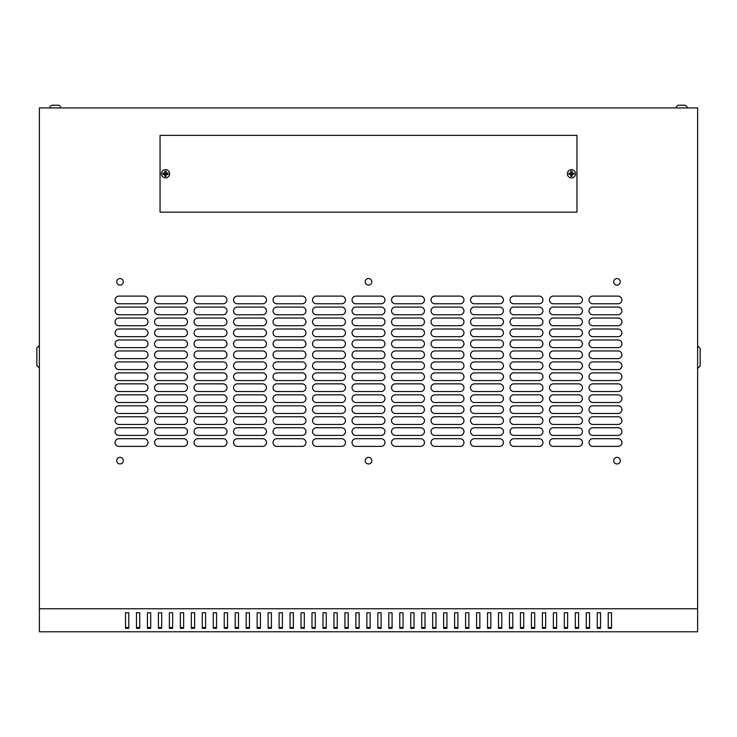 <?xml version="1.0" encoding="UTF-8"?>
<svg xmlns="http://www.w3.org/2000/svg" width="737" height="737" viewBox="0 0 737 737"><rect width="100%" height="100%" fill="white"/><g stroke="black" fill="none" stroke-linecap="round" stroke-linejoin="round"><path stroke-width="1.11" d="M676.234 107.943A2.745 2.745 0 0 1 678.98 105.198L678.98 105.198A2.745 2.745 0 0 0 676.234 107.943A2.745 2.745 0 0 1 678.98 105.198L684.461 105.198A2.745 2.745 0 0 1 687.206 107.943A2.745 2.745 0 0 0 684.461 105.198L684.406 105.198M678.98 105.198L682.269 105.198M55.828 105.198L52.539 105.198A2.745 2.745 0 0 0 49.794 107.943A2.745 2.745 0 0 1 52.539 105.198L58.02 105.198A2.745 2.745 0 0 1 60.766 107.943M616.989 278.54A3.289 3.289 0 0 0 613.7 281.829A3.289 3.289 0 0 0 616.989 285.118A3.289 3.289 0 0 0 620.278 281.829A3.289 3.289 0 0 0 616.989 278.54M368.5 278.54A3.289 3.289 0 0 0 365.211 281.829A3.289 3.289 0 0 0 368.5 285.118A3.289 3.289 0 0 0 371.789 281.829A3.289 3.289 0 0 0 368.5 278.54M120.011 278.54A3.289 3.289 0 0 0 116.722 281.829A3.289 3.289 0 0 0 120.011 285.118A3.289 3.289 0 0 0 123.3 281.829A3.289 3.289 0 0 0 120.011 278.54M616.989 457.364A3.289 3.289 0 0 0 613.7 460.653A3.289 3.289 0 0 0 616.989 463.951A3.289 3.289 0 0 0 620.278 460.653A3.289 3.289 0 0 0 616.989 457.364M368.5 457.364A3.289 3.289 0 0 0 365.211 460.653A3.289 3.289 0 0 0 368.5 463.951A3.289 3.289 0 0 0 371.789 460.653A3.289 3.289 0 0 0 368.5 457.364M120.011 457.364A3.289 3.289 0 0 0 116.722 460.653A3.289 3.289 0 0 0 120.011 463.951A3.289 3.289 0 0 0 123.3 460.653A3.289 3.289 0 0 0 120.011 457.364M161.421 173.766A4.118 4.118 0 0 1 165.539 169.648A4.118 4.118 0 0 1 169.648 173.766A4.118 4.118 0 0 1 165.539 177.884A4.118 4.118 0 0 1 161.421 173.766M571.461 169.648A4.118 4.118 0 0 0 567.352 173.766A4.118 4.118 0 0 0 571.461 177.884A4.118 4.118 0 0 0 575.579 173.766A4.118 4.118 0 0 0 571.461 169.648M568.909 173.766L568.918 174.393L570.779 174.448L570.834 176.309L572.087 176.309L572.142 174.448L574.012 174.393L574.012 173.14L572.142 173.084L572.087 171.224L570.834 171.224L570.779 173.084L568.918 173.14L568.909 173.766M168.082 173.14L168.082 174.393L166.221 174.448L166.166 176.309L164.913 176.309L164.858 174.448L162.988 174.393L162.988 173.14L164.858 173.084L164.913 171.224L166.166 171.224L166.221 173.084L168.082 173.14L166.083 173.223L166.083 171.297L164.987 171.297L164.987 173.223L163.07 173.223L163.07 174.319L164.987 174.319L164.987 176.235L166.083 176.235L166.083 174.319L168.008 174.319L168.008 173.223M54.731 105.198L52.594 105.198L54.731 105.198M697.626 608.762L697.626 107.943L39.374 107.943L39.374 631.802L697.626 631.802L697.626 608.762L39.374 608.762M611.507 627.537L608.218 627.537M600.535 627.537L597.246 627.537M589.563 627.537L586.274 627.537M578.591 627.537L575.302 627.537M567.619 627.537L564.33 627.537M556.647 627.537L553.358 627.537M545.684 627.537L542.386 627.537M534.712 627.537L531.414 627.537M523.74 627.537L520.451 627.537M512.768 627.537L509.479 627.537M501.796 627.537L498.507 627.537M490.824 627.537L487.535 627.537M479.851 627.537L476.563 627.537M468.879 627.537L465.591 627.537M457.917 627.537L454.618 627.537M446.944 627.537L443.646 627.537M435.972 627.537L432.683 627.537M425 627.537L421.711 627.537M414.028 627.537L410.739 627.537M403.056 627.537L399.767 627.537M392.084 627.537L388.795 627.537M381.121 627.537L377.823 627.537M370.149 627.537L366.851 627.537M359.177 627.537L355.879 627.537M348.205 627.537L344.916 627.537M337.233 627.537L333.944 627.537M326.261 627.537L322.972 627.537M315.289 627.537L312 627.537M304.317 627.537L301.028 627.537M293.354 627.537L290.056 627.537M282.382 627.537L279.083 627.537M271.409 627.537L268.121 627.537M260.437 627.537L257.149 627.537M249.465 627.537L246.176 627.537M238.493 627.537L235.204 627.537M227.521 627.537L224.232 627.537M216.549 627.537L213.26 627.537M205.586 627.537L202.288 627.537M194.614 627.537L191.316 627.537M183.642 627.537L180.353 627.537M172.67 627.537L169.381 627.537M161.698 627.537L158.409 627.537M150.726 627.537L147.437 627.537M139.754 627.537L136.465 627.537M128.782 627.537L125.493 627.537M611.507 628.311L611.507 612.797L608.218 612.797L608.218 628.311L611.507 628.311M600.535 628.311L600.535 612.797L597.246 612.797L597.246 628.311L600.535 628.311M589.563 628.311L589.563 612.797L586.274 612.797L586.274 628.311L589.563 628.311M578.591 628.311L578.591 612.797L575.302 612.797L575.302 628.311L578.591 628.311M567.619 628.311L567.619 612.797L564.33 612.797L564.33 628.311L567.619 628.311M556.647 628.311L556.647 612.797L553.358 612.797L553.358 628.311L556.647 628.311M545.684 628.311L545.684 612.797L542.386 612.797L542.386 628.311L545.684 628.311M534.712 628.311L534.712 612.797L531.414 612.797L531.414 628.311L534.712 628.311M523.74 628.311L523.74 612.797L520.451 612.797L520.451 628.311L523.74 628.311M512.768 628.311L512.768 612.797L509.479 612.797L509.479 628.311L512.768 628.311M501.796 628.311L501.796 612.797L498.507 612.797L498.507 628.311L501.796 628.311M490.824 628.311L490.824 612.797L487.535 612.797L487.535 628.311L490.824 628.311M479.851 628.311L479.851 612.797L476.563 612.797L476.563 628.311L479.851 628.311M468.879 628.311L468.879 612.797L465.591 612.797L465.591 628.311L468.879 628.311M457.917 628.311L457.917 612.797L454.618 612.797L454.618 628.311L457.917 628.311M446.944 628.311L446.944 612.797L443.646 612.797L443.646 628.311L446.944 628.311M435.972 628.311L435.972 612.797L432.683 612.797L432.683 628.311L435.972 628.311M425 628.311L425 612.797L421.711 612.797L421.711 628.311L425 628.311M414.028 628.311L414.028 612.797L410.739 612.797L410.739 628.311L414.028 628.311M403.056 628.311L403.056 612.797L399.767 612.797L399.767 628.311L403.056 628.311M392.084 628.311L392.084 612.797L388.795 612.797L388.795 628.311L392.084 628.311M381.121 628.311L381.121 612.797L377.823 612.797L377.823 628.311L381.121 628.311M370.149 628.311L370.149 612.797L366.851 612.797L366.851 628.311L370.149 628.311M359.177 628.311L359.177 612.797L355.879 612.797L355.879 628.311L359.177 628.311M348.205 628.311L348.205 612.797L344.916 612.797L344.916 628.311L348.205 628.311M337.233 628.311L337.233 612.797L333.944 612.797L333.944 628.311L337.233 628.311M326.261 628.311L326.261 612.797L322.972 612.797L322.972 628.311L326.261 628.311M315.289 628.311L315.289 612.797L312 612.797L312 628.311L315.289 628.311M304.317 628.311L304.317 612.797L301.028 612.797L301.028 628.311L304.317 628.311M293.354 628.311L293.354 612.797L290.056 612.797L290.056 628.311L293.354 628.311M282.382 628.311L282.382 612.797L279.083 612.797L279.083 628.311L282.382 628.311M271.409 628.311L271.409 612.797L268.121 612.797L268.121 628.311L271.409 628.311M260.437 628.311L260.437 612.797L257.149 612.797L257.149 628.311L260.437 628.311M249.465 628.311L249.465 612.797L246.176 612.797L246.176 628.311L249.465 628.311M238.493 628.311L238.493 612.797L235.204 612.797L235.204 628.311L238.493 628.311M227.521 628.311L227.521 612.797L224.232 612.797L224.232 628.311L227.521 628.311M216.549 628.311L216.549 612.797L213.26 612.797L213.26 628.311L216.549 628.311M205.586 628.311L205.586 612.797L202.288 612.797L202.288 628.311L205.586 628.311M194.614 628.311L194.614 612.797L191.316 612.797L191.316 628.311L194.614 628.311M183.642 628.311L183.642 612.797L180.353 612.797L180.353 628.311L183.642 628.311M172.67 628.311L172.67 612.797L169.381 612.797L169.381 628.311L172.67 628.311M161.698 628.311L161.698 612.797L158.409 612.797L158.409 628.311L161.698 628.311M150.726 628.311L150.726 612.797L147.437 612.797L147.437 628.311L150.726 628.311M139.754 628.311L139.754 612.797L136.465 612.797L136.465 628.311L139.754 628.311M128.782 628.311L128.782 612.797L125.493 612.797L125.493 628.311L128.782 628.311M160.049 212.164L160.049 135.368L576.951 135.368L576.951 212.164L160.049 212.164M618.085 303.773A3.842 3.842 0 0 0 621.927 299.931A3.842 3.842 0 0 0 618.085 296.09L592.852 296.09A3.842 3.842 0 0 0 589.01 299.931A3.842 3.842 0 0 0 592.852 303.773L618.085 303.773M618.085 314.745A3.842 3.842 0 0 0 621.927 310.903A3.842 3.842 0 0 0 618.085 307.062L592.852 307.062A3.842 3.842 0 0 0 589.01 310.903A3.842 3.842 0 0 0 592.852 314.745L618.085 314.745M618.085 325.717A3.842 3.842 0 0 0 621.927 321.876A3.842 3.842 0 0 0 618.085 318.034L592.852 318.034A3.842 3.842 0 0 0 589.01 321.876A3.842 3.842 0 0 0 592.852 325.717L618.085 325.717M618.085 336.68A3.842 3.842 0 0 0 621.927 332.848A3.842 3.842 0 0 0 618.085 329.006L592.852 329.006A3.842 3.842 0 0 0 589.01 332.848A3.842 3.842 0 0 0 592.852 336.68L618.085 336.68M618.085 347.652A3.842 3.842 0 0 0 621.927 343.82A3.842 3.842 0 0 0 618.085 339.978L592.852 339.978A3.842 3.842 0 0 0 589.01 343.82A3.842 3.842 0 0 0 592.852 347.652L618.085 347.652M618.085 358.624A3.842 3.842 0 0 0 621.927 354.783A3.842 3.842 0 0 0 618.085 350.95L592.852 350.95A3.842 3.842 0 0 0 589.01 354.783A3.842 3.842 0 0 0 592.852 358.624L618.085 358.624M618.085 369.596A3.842 3.842 0 0 0 621.927 365.755A3.842 3.842 0 0 0 618.085 361.913L592.852 361.913A3.842 3.842 0 0 0 589.01 365.755A3.842 3.842 0 0 0 592.852 369.596L618.085 369.596M618.085 380.568A3.842 3.842 0 0 0 621.927 376.727A3.842 3.842 0 0 0 618.085 372.885L592.852 372.885A3.842 3.842 0 0 0 589.01 376.727A3.842 3.842 0 0 0 592.852 380.568L618.085 380.568M618.085 391.54A3.842 3.842 0 0 0 621.927 387.699A3.842 3.842 0 0 0 618.085 383.857L592.852 383.857A3.842 3.842 0 0 0 589.01 387.699A3.842 3.842 0 0 0 592.852 391.54L618.085 391.54M618.085 402.513A3.842 3.842 0 0 0 621.927 398.671A3.842 3.842 0 0 0 618.085 394.829L592.852 394.829A3.842 3.842 0 0 0 589.01 398.671A3.842 3.842 0 0 0 592.852 402.513L618.085 402.513M618.085 413.485A3.842 3.842 0 0 0 621.927 409.643A3.842 3.842 0 0 0 618.085 405.801L592.852 405.801A3.842 3.842 0 0 0 589.01 409.643A3.842 3.842 0 0 0 592.852 413.485L618.085 413.485M618.085 424.448A3.842 3.842 0 0 0 621.927 420.615A3.842 3.842 0 0 0 618.085 416.774L592.852 416.774A3.842 3.842 0 0 0 589.01 420.615A3.842 3.842 0 0 0 592.852 424.448L618.085 424.448M618.085 435.42A3.842 3.842 0 0 0 621.927 431.587A3.842 3.842 0 0 0 618.085 427.746L592.852 427.746A3.842 3.842 0 0 0 589.01 431.587A3.842 3.842 0 0 0 592.852 435.42L618.085 435.42M144.148 303.773A3.842 3.842 0 0 0 147.99 299.931A3.842 3.842 0 0 0 144.148 296.09L118.915 296.09A3.842 3.842 0 0 0 115.073 299.931A3.842 3.842 0 0 0 118.915 303.773L144.148 303.773M183.642 303.773A3.842 3.842 0 0 0 187.484 299.931A3.842 3.842 0 0 0 183.642 296.09L158.409 296.09A3.842 3.842 0 0 0 154.567 299.931A3.842 3.842 0 0 0 158.409 303.773L183.642 303.773M223.136 303.773A3.842 3.842 0 0 0 226.978 299.931A3.842 3.842 0 0 0 223.136 296.09L197.903 296.09A3.842 3.842 0 0 0 194.061 299.931A3.842 3.842 0 0 0 197.903 303.773L223.136 303.773M262.63 303.773A3.842 3.842 0 0 0 266.472 299.931A3.842 3.842 0 0 0 262.63 296.09L237.397 296.09A3.842 3.842 0 0 0 233.555 299.931A3.842 3.842 0 0 0 237.397 303.773L262.63 303.773M302.124 303.773A3.842 3.842 0 0 0 305.966 299.931A3.842 3.842 0 0 0 302.124 296.09L276.891 296.09A3.842 3.842 0 0 0 273.049 299.931A3.842 3.842 0 0 0 276.891 303.773L302.124 303.773M341.618 303.773A3.842 3.842 0 0 0 345.46 299.931A3.842 3.842 0 0 0 341.618 296.09L316.385 296.09A3.842 3.842 0 0 0 312.552 299.931A3.842 3.842 0 0 0 316.385 303.773L341.618 303.773M381.121 303.773A3.842 3.842 0 0 0 384.954 299.931A3.842 3.842 0 0 0 381.121 296.09L355.879 296.09A3.842 3.842 0 0 0 352.046 299.931A3.842 3.842 0 0 0 355.879 303.773L381.121 303.773M420.615 303.773A3.842 3.842 0 0 0 424.448 299.931A3.842 3.842 0 0 0 420.615 296.09L395.382 296.09A3.842 3.842 0 0 0 391.54 299.931A3.842 3.842 0 0 0 395.382 303.773L420.615 303.773M460.109 303.773A3.842 3.842 0 0 0 463.951 299.931A3.842 3.842 0 0 0 460.109 296.09L434.876 296.09A3.842 3.842 0 0 0 431.034 299.931A3.842 3.842 0 0 0 434.876 303.773L460.109 303.773M499.603 303.773A3.842 3.842 0 0 0 503.445 299.931A3.842 3.842 0 0 0 499.603 296.09L474.37 296.09A3.842 3.842 0 0 0 470.528 299.931A3.842 3.842 0 0 0 474.37 303.773L499.603 303.773M539.097 303.773A3.842 3.842 0 0 0 542.939 299.931A3.842 3.842 0 0 0 539.097 296.09L513.864 296.09A3.842 3.842 0 0 0 510.022 299.931A3.842 3.842 0 0 0 513.864 303.773L539.097 303.773M578.591 303.773A3.842 3.842 0 0 0 582.433 299.931A3.842 3.842 0 0 0 578.591 296.09L553.358 296.09A3.842 3.842 0 0 0 549.516 299.931A3.842 3.842 0 0 0 553.358 303.773L578.591 303.773M144.148 314.745A3.842 3.842 0 0 0 147.99 310.903A3.842 3.842 0 0 0 144.148 307.062L118.915 307.062A3.842 3.842 0 0 0 115.073 310.903A3.842 3.842 0 0 0 118.915 314.745L144.148 314.745M183.642 314.745A3.842 3.842 0 0 0 187.484 310.903A3.842 3.842 0 0 0 183.642 307.062L158.409 307.062A3.842 3.842 0 0 0 154.567 310.903A3.842 3.842 0 0 0 158.409 314.745L183.642 314.745M223.136 314.745A3.842 3.842 0 0 0 226.978 310.903A3.842 3.842 0 0 0 223.136 307.062L197.903 307.062A3.842 3.842 0 0 0 194.061 310.903A3.842 3.842 0 0 0 197.903 314.745L223.136 314.745M262.63 314.745A3.842 3.842 0 0 0 266.472 310.903A3.842 3.842 0 0 0 262.63 307.062L237.397 307.062A3.842 3.842 0 0 0 233.555 310.903A3.842 3.842 0 0 0 237.397 314.745L262.63 314.745M302.124 314.745A3.842 3.842 0 0 0 305.966 310.903A3.842 3.842 0 0 0 302.124 307.062L276.891 307.062A3.842 3.842 0 0 0 273.049 310.903A3.842 3.842 0 0 0 276.891 314.745L302.124 314.745M341.618 314.745A3.842 3.842 0 0 0 345.46 310.903A3.842 3.842 0 0 0 341.618 307.062L316.385 307.062A3.842 3.842 0 0 0 312.552 310.903A3.842 3.842 0 0 0 316.385 314.745L341.618 314.745M381.121 314.745A3.842 3.842 0 0 0 384.954 310.903A3.842 3.842 0 0 0 381.121 307.062L355.879 307.062A3.842 3.842 0 0 0 352.046 310.903A3.842 3.842 0 0 0 355.879 314.745L381.121 314.745M420.615 314.745A3.842 3.842 0 0 0 424.448 310.903A3.842 3.842 0 0 0 420.615 307.062L395.382 307.062A3.842 3.842 0 0 0 391.54 310.903A3.842 3.842 0 0 0 395.382 314.745L420.615 314.745M460.109 314.745A3.842 3.842 0 0 0 463.951 310.903A3.842 3.842 0 0 0 460.109 307.062L434.876 307.062A3.842 3.842 0 0 0 431.034 310.903A3.842 3.842 0 0 0 434.876 314.745L460.109 314.745M499.603 314.745A3.842 3.842 0 0 0 503.445 310.903A3.842 3.842 0 0 0 499.603 307.062L474.37 307.062A3.842 3.842 0 0 0 470.528 310.903A3.842 3.842 0 0 0 474.37 314.745L499.603 314.745M539.097 314.745A3.842 3.842 0 0 0 542.939 310.903A3.842 3.842 0 0 0 539.097 307.062L513.864 307.062A3.842 3.842 0 0 0 510.022 310.903A3.842 3.842 0 0 0 513.864 314.745L539.097 314.745M578.591 314.745A3.842 3.842 0 0 0 582.433 310.903A3.842 3.842 0 0 0 578.591 307.062L553.358 307.062A3.842 3.842 0 0 0 549.516 310.903A3.842 3.842 0 0 0 553.358 314.745L578.591 314.745M144.148 325.717A3.842 3.842 0 0 0 147.99 321.876A3.842 3.842 0 0 0 144.148 318.034L118.915 318.034A3.842 3.842 0 0 0 115.073 321.876A3.842 3.842 0 0 0 118.915 325.717L144.148 325.717M183.642 325.717A3.842 3.842 0 0 0 187.484 321.876A3.842 3.842 0 0 0 183.642 318.034L158.409 318.034A3.842 3.842 0 0 0 154.567 321.876A3.842 3.842 0 0 0 158.409 325.717L183.642 325.717M223.136 325.717A3.842 3.842 0 0 0 226.978 321.876A3.842 3.842 0 0 0 223.136 318.034L197.903 318.034A3.842 3.842 0 0 0 194.061 321.876A3.842 3.842 0 0 0 197.903 325.717L223.136 325.717M262.63 325.717A3.842 3.842 0 0 0 266.472 321.876A3.842 3.842 0 0 0 262.63 318.034L237.397 318.034A3.842 3.842 0 0 0 233.555 321.876A3.842 3.842 0 0 0 237.397 325.717L262.63 325.717M302.124 325.717A3.842 3.842 0 0 0 305.966 321.876A3.842 3.842 0 0 0 302.124 318.034L276.891 318.034A3.842 3.842 0 0 0 273.049 321.876A3.842 3.842 0 0 0 276.891 325.717L302.124 325.717M341.618 325.717A3.842 3.842 0 0 0 345.46 321.876A3.842 3.842 0 0 0 341.618 318.034L316.385 318.034A3.842 3.842 0 0 0 312.552 321.876A3.842 3.842 0 0 0 316.385 325.717L341.618 325.717M381.121 325.717A3.842 3.842 0 0 0 384.954 321.876A3.842 3.842 0 0 0 381.121 318.034L355.879 318.034A3.842 3.842 0 0 0 352.046 321.876A3.842 3.842 0 0 0 355.879 325.717L381.121 325.717M420.615 325.717A3.842 3.842 0 0 0 424.448 321.876A3.842 3.842 0 0 0 420.615 318.034L395.382 318.034A3.842 3.842 0 0 0 391.54 321.876A3.842 3.842 0 0 0 395.382 325.717L420.615 325.717M460.109 325.717A3.842 3.842 0 0 0 463.951 321.876A3.842 3.842 0 0 0 460.109 318.034L434.876 318.034A3.842 3.842 0 0 0 431.034 321.876A3.842 3.842 0 0 0 434.876 325.717L460.109 325.717M499.603 325.717A3.842 3.842 0 0 0 503.445 321.876A3.842 3.842 0 0 0 499.603 318.034L474.37 318.034A3.842 3.842 0 0 0 470.528 321.876A3.842 3.842 0 0 0 474.37 325.717L499.603 325.717M539.097 325.717A3.842 3.842 0 0 0 542.939 321.876A3.842 3.842 0 0 0 539.097 318.034L513.864 318.034A3.842 3.842 0 0 0 510.022 321.876A3.842 3.842 0 0 0 513.864 325.717L539.097 325.717M578.591 325.717A3.842 3.842 0 0 0 582.433 321.876A3.842 3.842 0 0 0 578.591 318.034L553.358 318.034A3.842 3.842 0 0 0 549.516 321.876A3.842 3.842 0 0 0 553.358 325.717L578.591 325.717M144.148 336.68A3.842 3.842 0 0 0 147.99 332.848A3.842 3.842 0 0 0 144.148 329.006L118.915 329.006A3.842 3.842 0 0 0 115.073 332.848A3.842 3.842 0 0 0 118.915 336.68L144.148 336.68M183.642 336.68A3.842 3.842 0 0 0 187.484 332.848A3.842 3.842 0 0 0 183.642 329.006L158.409 329.006A3.842 3.842 0 0 0 154.567 332.848A3.842 3.842 0 0 0 158.409 336.68L183.642 336.68M223.136 336.68A3.842 3.842 0 0 0 226.978 332.848A3.842 3.842 0 0 0 223.136 329.006L197.903 329.006A3.842 3.842 0 0 0 194.061 332.848A3.842 3.842 0 0 0 197.903 336.68L223.136 336.68M262.63 336.68A3.842 3.842 0 0 0 266.472 332.848A3.842 3.842 0 0 0 262.63 329.006L237.397 329.006A3.842 3.842 0 0 0 233.555 332.848A3.842 3.842 0 0 0 237.397 336.68L262.63 336.68M302.124 336.68A3.842 3.842 0 0 0 305.966 332.848A3.842 3.842 0 0 0 302.124 329.006L276.891 329.006A3.842 3.842 0 0 0 273.049 332.848A3.842 3.842 0 0 0 276.891 336.68L302.124 336.68M341.618 336.68A3.842 3.842 0 0 0 345.46 332.848A3.842 3.842 0 0 0 341.618 329.006L316.385 329.006A3.842 3.842 0 0 0 312.552 332.848A3.842 3.842 0 0 0 316.385 336.68L341.618 336.68M381.121 336.68A3.842 3.842 0 0 0 384.954 332.848A3.842 3.842 0 0 0 381.121 329.006L355.879 329.006A3.842 3.842 0 0 0 352.046 332.848A3.842 3.842 0 0 0 355.879 336.68L381.121 336.68M420.615 336.68A3.842 3.842 0 0 0 424.448 332.848A3.842 3.842 0 0 0 420.615 329.006L395.382 329.006A3.842 3.842 0 0 0 391.54 332.848A3.842 3.842 0 0 0 395.382 336.68L420.615 336.68M460.109 336.68A3.842 3.842 0 0 0 463.951 332.848A3.842 3.842 0 0 0 460.109 329.006L434.876 329.006A3.842 3.842 0 0 0 431.034 332.848A3.842 3.842 0 0 0 434.876 336.68L460.109 336.68M499.603 336.68A3.842 3.842 0 0 0 503.445 332.848A3.842 3.842 0 0 0 499.603 329.006L474.37 329.006A3.842 3.842 0 0 0 470.528 332.848A3.842 3.842 0 0 0 474.37 336.68L499.603 336.68M539.097 336.68A3.842 3.842 0 0 0 542.939 332.848A3.842 3.842 0 0 0 539.097 329.006L513.864 329.006A3.842 3.842 0 0 0 510.022 332.848A3.842 3.842 0 0 0 513.864 336.68L539.097 336.68M578.591 336.68A3.842 3.842 0 0 0 582.433 332.848A3.842 3.842 0 0 0 578.591 329.006L553.358 329.006A3.842 3.842 0 0 0 549.516 332.848A3.842 3.842 0 0 0 553.358 336.68L578.591 336.68M144.148 347.652A3.842 3.842 0 0 0 147.99 343.82A3.842 3.842 0 0 0 144.148 339.978L118.915 339.978A3.842 3.842 0 0 0 115.073 343.82A3.842 3.842 0 0 0 118.915 347.652L144.148 347.652M183.642 347.652A3.842 3.842 0 0 0 187.484 343.82A3.842 3.842 0 0 0 183.642 339.978L158.409 339.978A3.842 3.842 0 0 0 154.567 343.82A3.842 3.842 0 0 0 158.409 347.652L183.642 347.652M223.136 347.652A3.842 3.842 0 0 0 226.978 343.82A3.842 3.842 0 0 0 223.136 339.978L197.903 339.978A3.842 3.842 0 0 0 194.061 343.82A3.842 3.842 0 0 0 197.903 347.652L223.136 347.652M262.63 347.652A3.842 3.842 0 0 0 266.472 343.82A3.842 3.842 0 0 0 262.63 339.978L237.397 339.978A3.842 3.842 0 0 0 233.555 343.82A3.842 3.842 0 0 0 237.397 347.652L262.63 347.652M302.124 347.652A3.842 3.842 0 0 0 305.966 343.82A3.842 3.842 0 0 0 302.124 339.978L276.891 339.978A3.842 3.842 0 0 0 273.049 343.82A3.842 3.842 0 0 0 276.891 347.652L302.124 347.652M341.618 347.652A3.842 3.842 0 0 0 345.46 343.82A3.842 3.842 0 0 0 341.618 339.978L316.385 339.978A3.842 3.842 0 0 0 312.552 343.82A3.842 3.842 0 0 0 316.385 347.652L341.618 347.652M381.121 347.652A3.842 3.842 0 0 0 384.954 343.82A3.842 3.842 0 0 0 381.121 339.978L355.879 339.978A3.842 3.842 0 0 0 352.046 343.82A3.842 3.842 0 0 0 355.879 347.652L381.121 347.652M420.615 347.652A3.842 3.842 0 0 0 424.448 343.82A3.842 3.842 0 0 0 420.615 339.978L395.382 339.978A3.842 3.842 0 0 0 391.54 343.82A3.842 3.842 0 0 0 395.382 347.652L420.615 347.652M460.109 347.652A3.842 3.842 0 0 0 463.951 343.82A3.842 3.842 0 0 0 460.109 339.978L434.876 339.978A3.842 3.842 0 0 0 431.034 343.82A3.842 3.842 0 0 0 434.876 347.652L460.109 347.652M499.603 347.652A3.842 3.842 0 0 0 503.445 343.82A3.842 3.842 0 0 0 499.603 339.978L474.37 339.978A3.842 3.842 0 0 0 470.528 343.82A3.842 3.842 0 0 0 474.37 347.652L499.603 347.652M539.097 347.652A3.842 3.842 0 0 0 542.939 343.82A3.842 3.842 0 0 0 539.097 339.978L513.864 339.978A3.842 3.842 0 0 0 510.022 343.82A3.842 3.842 0 0 0 513.864 347.652L539.097 347.652M578.591 347.652A3.842 3.842 0 0 0 582.433 343.82A3.842 3.842 0 0 0 578.591 339.978L553.358 339.978A3.842 3.842 0 0 0 549.516 343.82A3.842 3.842 0 0 0 553.358 347.652L578.591 347.652M144.148 358.624A3.842 3.842 0 0 0 147.99 354.783A3.842 3.842 0 0 0 144.148 350.95L118.915 350.95A3.842 3.842 0 0 0 115.073 354.783A3.842 3.842 0 0 0 118.915 358.624L144.148 358.624M183.642 358.624A3.842 3.842 0 0 0 187.484 354.783A3.842 3.842 0 0 0 183.642 350.95L158.409 350.95A3.842 3.842 0 0 0 154.567 354.783A3.842 3.842 0 0 0 158.409 358.624L183.642 358.624M223.136 358.624A3.842 3.842 0 0 0 226.978 354.783A3.842 3.842 0 0 0 223.136 350.95L197.903 350.95A3.842 3.842 0 0 0 194.061 354.783A3.842 3.842 0 0 0 197.903 358.624L223.136 358.624M262.63 358.624A3.842 3.842 0 0 0 266.472 354.783A3.842 3.842 0 0 0 262.63 350.95L237.397 350.95A3.842 3.842 0 0 0 233.555 354.783A3.842 3.842 0 0 0 237.397 358.624L262.63 358.624M302.124 358.624A3.842 3.842 0 0 0 305.966 354.783A3.842 3.842 0 0 0 302.124 350.95L276.891 350.95A3.842 3.842 0 0 0 273.049 354.783A3.842 3.842 0 0 0 276.891 358.624L302.124 358.624M341.618 358.624A3.842 3.842 0 0 0 345.46 354.783A3.842 3.842 0 0 0 341.618 350.95L316.385 350.95A3.842 3.842 0 0 0 312.552 354.783A3.842 3.842 0 0 0 316.385 358.624L341.618 358.624M381.121 358.624A3.842 3.842 0 0 0 384.954 354.783A3.842 3.842 0 0 0 381.121 350.95L355.879 350.95A3.842 3.842 0 0 0 352.046 354.783A3.842 3.842 0 0 0 355.879 358.624L381.121 358.624M420.615 358.624A3.842 3.842 0 0 0 424.448 354.783A3.842 3.842 0 0 0 420.615 350.95L395.382 350.95A3.842 3.842 0 0 0 391.54 354.783A3.842 3.842 0 0 0 395.382 358.624L420.615 358.624M460.109 358.624A3.842 3.842 0 0 0 463.951 354.783A3.842 3.842 0 0 0 460.109 350.95L434.876 350.95A3.842 3.842 0 0 0 431.034 354.783A3.842 3.842 0 0 0 434.876 358.624L460.109 358.624M499.603 358.624A3.842 3.842 0 0 0 503.445 354.783A3.842 3.842 0 0 0 499.603 350.95L474.37 350.95A3.842 3.842 0 0 0 470.528 354.783A3.842 3.842 0 0 0 474.37 358.624L499.603 358.624M539.097 358.624A3.842 3.842 0 0 0 542.939 354.783A3.842 3.842 0 0 0 539.097 350.95L513.864 350.95A3.842 3.842 0 0 0 510.022 354.783A3.842 3.842 0 0 0 513.864 358.624L539.097 358.624M578.591 358.624A3.842 3.842 0 0 0 582.433 354.783A3.842 3.842 0 0 0 578.591 350.95L553.358 350.95A3.842 3.842 0 0 0 549.516 354.783A3.842 3.842 0 0 0 553.358 358.624L578.591 358.624M144.148 369.596A3.842 3.842 0 0 0 147.99 365.755A3.842 3.842 0 0 0 144.148 361.913L118.915 361.913A3.842 3.842 0 0 0 115.073 365.755A3.842 3.842 0 0 0 118.915 369.596L144.148 369.596M183.642 369.596A3.842 3.842 0 0 0 187.484 365.755A3.842 3.842 0 0 0 183.642 361.913L158.409 361.913A3.842 3.842 0 0 0 154.567 365.755A3.842 3.842 0 0 0 158.409 369.596L183.642 369.596M223.136 369.596A3.842 3.842 0 0 0 226.978 365.755A3.842 3.842 0 0 0 223.136 361.913L197.903 361.913A3.842 3.842 0 0 0 194.061 365.755A3.842 3.842 0 0 0 197.903 369.596L223.136 369.596M262.63 369.596A3.842 3.842 0 0 0 266.472 365.755A3.842 3.842 0 0 0 262.63 361.913L237.397 361.913A3.842 3.842 0 0 0 233.555 365.755A3.842 3.842 0 0 0 237.397 369.596L262.63 369.596M302.124 369.596A3.842 3.842 0 0 0 305.966 365.755A3.842 3.842 0 0 0 302.124 361.913L276.891 361.913A3.842 3.842 0 0 0 273.049 365.755A3.842 3.842 0 0 0 276.891 369.596L302.124 369.596M341.618 369.596A3.842 3.842 0 0 0 345.46 365.755A3.842 3.842 0 0 0 341.618 361.913L316.385 361.913A3.842 3.842 0 0 0 312.552 365.755A3.842 3.842 0 0 0 316.385 369.596L341.618 369.596M381.121 369.596A3.842 3.842 0 0 0 384.954 365.755A3.842 3.842 0 0 0 381.121 361.913L355.879 361.913A3.842 3.842 0 0 0 352.046 365.755A3.842 3.842 0 0 0 355.879 369.596L381.121 369.596M420.615 369.596A3.842 3.842 0 0 0 424.448 365.755A3.842 3.842 0 0 0 420.615 361.913L395.382 361.913A3.842 3.842 0 0 0 391.54 365.755A3.842 3.842 0 0 0 395.382 369.596L420.615 369.596M460.109 369.596A3.842 3.842 0 0 0 463.951 365.755A3.842 3.842 0 0 0 460.109 361.913L434.876 361.913A3.842 3.842 0 0 0 431.034 365.755A3.842 3.842 0 0 0 434.876 369.596L460.109 369.596M499.603 369.596A3.842 3.842 0 0 0 503.445 365.755A3.842 3.842 0 0 0 499.603 361.913L474.37 361.913A3.842 3.842 0 0 0 470.528 365.755A3.842 3.842 0 0 0 474.37 369.596L499.603 369.596M539.097 369.596A3.842 3.842 0 0 0 542.939 365.755A3.842 3.842 0 0 0 539.097 361.913L513.864 361.913A3.842 3.842 0 0 0 510.022 365.755A3.842 3.842 0 0 0 513.864 369.596L539.097 369.596M578.591 369.596A3.842 3.842 0 0 0 582.433 365.755A3.842 3.842 0 0 0 578.591 361.913L553.358 361.913A3.842 3.842 0 0 0 549.516 365.755A3.842 3.842 0 0 0 553.358 369.596L578.591 369.596M144.148 380.568A3.842 3.842 0 0 0 147.99 376.727A3.842 3.842 0 0 0 144.148 372.885L118.915 372.885A3.842 3.842 0 0 0 115.073 376.727A3.842 3.842 0 0 0 118.915 380.568L144.148 380.568M183.642 380.568A3.842 3.842 0 0 0 187.484 376.727A3.842 3.842 0 0 0 183.642 372.885L158.409 372.885A3.842 3.842 0 0 0 154.567 376.727A3.842 3.842 0 0 0 158.409 380.568L183.642 380.568M223.136 380.568A3.842 3.842 0 0 0 226.978 376.727A3.842 3.842 0 0 0 223.136 372.885L197.903 372.885A3.842 3.842 0 0 0 194.061 376.727A3.842 3.842 0 0 0 197.903 380.568L223.136 380.568M262.63 380.568A3.842 3.842 0 0 0 266.472 376.727A3.842 3.842 0 0 0 262.63 372.885L237.397 372.885A3.842 3.842 0 0 0 233.555 376.727A3.842 3.842 0 0 0 237.397 380.568L262.63 380.568M302.124 380.568A3.842 3.842 0 0 0 305.966 376.727A3.842 3.842 0 0 0 302.124 372.885L276.891 372.885A3.842 3.842 0 0 0 273.049 376.727A3.842 3.842 0 0 0 276.891 380.568L302.124 380.568M341.618 380.568A3.842 3.842 0 0 0 345.46 376.727A3.842 3.842 0 0 0 341.618 372.885L316.385 372.885A3.842 3.842 0 0 0 312.552 376.727A3.842 3.842 0 0 0 316.385 380.568L341.618 380.568M381.121 380.568A3.842 3.842 0 0 0 384.954 376.727A3.842 3.842 0 0 0 381.121 372.885L355.879 372.885A3.842 3.842 0 0 0 352.046 376.727A3.842 3.842 0 0 0 355.879 380.568L381.121 380.568M420.615 380.568A3.842 3.842 0 0 0 424.448 376.727A3.842 3.842 0 0 0 420.615 372.885L395.382 372.885A3.842 3.842 0 0 0 391.54 376.727A3.842 3.842 0 0 0 395.382 380.568L420.615 380.568M460.109 380.568A3.842 3.842 0 0 0 463.951 376.727A3.842 3.842 0 0 0 460.109 372.885L434.876 372.885A3.842 3.842 0 0 0 431.034 376.727A3.842 3.842 0 0 0 434.876 380.568L460.109 380.568M499.603 380.568A3.842 3.842 0 0 0 503.445 376.727A3.842 3.842 0 0 0 499.603 372.885L474.37 372.885A3.842 3.842 0 0 0 470.528 376.727A3.842 3.842 0 0 0 474.37 380.568L499.603 380.568M539.097 380.568A3.842 3.842 0 0 0 542.939 376.727A3.842 3.842 0 0 0 539.097 372.885L513.864 372.885A3.842 3.842 0 0 0 510.022 376.727A3.842 3.842 0 0 0 513.864 380.568L539.097 380.568M578.591 380.568A3.842 3.842 0 0 0 582.433 376.727A3.842 3.842 0 0 0 578.591 372.885L553.358 372.885A3.842 3.842 0 0 0 549.516 376.727A3.842 3.842 0 0 0 553.358 380.568L578.591 380.568M144.148 391.54A3.842 3.842 0 0 0 147.99 387.699A3.842 3.842 0 0 0 144.148 383.857L118.915 383.857A3.842 3.842 0 0 0 115.073 387.699A3.842 3.842 0 0 0 118.915 391.54L144.148 391.54M183.642 391.54A3.842 3.842 0 0 0 187.484 387.699A3.842 3.842 0 0 0 183.642 383.857L158.409 383.857A3.842 3.842 0 0 0 154.567 387.699A3.842 3.842 0 0 0 158.409 391.54L183.642 391.54M223.136 391.54A3.842 3.842 0 0 0 226.978 387.699A3.842 3.842 0 0 0 223.136 383.857L197.903 383.857A3.842 3.842 0 0 0 194.061 387.699A3.842 3.842 0 0 0 197.903 391.54L223.136 391.54M262.63 391.54A3.842 3.842 0 0 0 266.472 387.699A3.842 3.842 0 0 0 262.63 383.857L237.397 383.857A3.842 3.842 0 0 0 233.555 387.699A3.842 3.842 0 0 0 237.397 391.54L262.63 391.54M302.124 391.54A3.842 3.842 0 0 0 305.966 387.699A3.842 3.842 0 0 0 302.124 383.857L276.891 383.857A3.842 3.842 0 0 0 273.049 387.699A3.842 3.842 0 0 0 276.891 391.54L302.124 391.54M341.618 391.54A3.842 3.842 0 0 0 345.46 387.699A3.842 3.842 0 0 0 341.618 383.857L316.385 383.857A3.842 3.842 0 0 0 312.552 387.699A3.842 3.842 0 0 0 316.385 391.54L341.618 391.54M381.121 391.54A3.842 3.842 0 0 0 384.954 387.699A3.842 3.842 0 0 0 381.121 383.857L355.879 383.857A3.842 3.842 0 0 0 352.046 387.699A3.842 3.842 0 0 0 355.879 391.54L381.121 391.54M420.615 391.54A3.842 3.842 0 0 0 424.448 387.699A3.842 3.842 0 0 0 420.615 383.857L395.382 383.857A3.842 3.842 0 0 0 391.54 387.699A3.842 3.842 0 0 0 395.382 391.54L420.615 391.54M460.109 391.54A3.842 3.842 0 0 0 463.951 387.699A3.842 3.842 0 0 0 460.109 383.857L434.876 383.857A3.842 3.842 0 0 0 431.034 387.699A3.842 3.842 0 0 0 434.876 391.54L460.109 391.54M499.603 391.54A3.842 3.842 0 0 0 503.445 387.699A3.842 3.842 0 0 0 499.603 383.857L474.37 383.857A3.842 3.842 0 0 0 470.528 387.699A3.842 3.842 0 0 0 474.37 391.54L499.603 391.54M539.097 391.54A3.842 3.842 0 0 0 542.939 387.699A3.842 3.842 0 0 0 539.097 383.857L513.864 383.857A3.842 3.842 0 0 0 510.022 387.699A3.842 3.842 0 0 0 513.864 391.54L539.097 391.54M578.591 391.54A3.842 3.842 0 0 0 582.433 387.699A3.842 3.842 0 0 0 578.591 383.857L553.358 383.857A3.842 3.842 0 0 0 549.516 387.699A3.842 3.842 0 0 0 553.358 391.54L578.591 391.54M144.148 402.513A3.842 3.842 0 0 0 147.99 398.671A3.842 3.842 0 0 0 144.148 394.829L118.915 394.829A3.842 3.842 0 0 0 115.073 398.671A3.842 3.842 0 0 0 118.915 402.513L144.148 402.513M183.642 402.513A3.842 3.842 0 0 0 187.484 398.671A3.842 3.842 0 0 0 183.642 394.829L158.409 394.829A3.842 3.842 0 0 0 154.567 398.671A3.842 3.842 0 0 0 158.409 402.513L183.642 402.513M223.136 402.513A3.842 3.842 0 0 0 226.978 398.671A3.842 3.842 0 0 0 223.136 394.829L197.903 394.829A3.842 3.842 0 0 0 194.061 398.671A3.842 3.842 0 0 0 197.903 402.513L223.136 402.513M262.63 402.513A3.842 3.842 0 0 0 266.472 398.671A3.842 3.842 0 0 0 262.63 394.829L237.397 394.829A3.842 3.842 0 0 0 233.555 398.671A3.842 3.842 0 0 0 237.397 402.513L262.63 402.513M302.124 402.513A3.842 3.842 0 0 0 305.966 398.671A3.842 3.842 0 0 0 302.124 394.829L276.891 394.829A3.842 3.842 0 0 0 273.049 398.671A3.842 3.842 0 0 0 276.891 402.513L302.124 402.513M341.618 402.513A3.842 3.842 0 0 0 345.46 398.671A3.842 3.842 0 0 0 341.618 394.829L316.385 394.829A3.842 3.842 0 0 0 312.552 398.671A3.842 3.842 0 0 0 316.385 402.513L341.618 402.513M381.121 402.513A3.842 3.842 0 0 0 384.954 398.671A3.842 3.842 0 0 0 381.121 394.829L355.879 394.829A3.842 3.842 0 0 0 352.046 398.671A3.842 3.842 0 0 0 355.879 402.513L381.121 402.513M420.615 402.513A3.842 3.842 0 0 0 424.448 398.671A3.842 3.842 0 0 0 420.615 394.829L395.382 394.829A3.842 3.842 0 0 0 391.54 398.671A3.842 3.842 0 0 0 395.382 402.513L420.615 402.513M460.109 402.513A3.842 3.842 0 0 0 463.951 398.671A3.842 3.842 0 0 0 460.109 394.829L434.876 394.829A3.842 3.842 0 0 0 431.034 398.671A3.842 3.842 0 0 0 434.876 402.513L460.109 402.513M499.603 402.513A3.842 3.842 0 0 0 503.445 398.671A3.842 3.842 0 0 0 499.603 394.829L474.37 394.829A3.842 3.842 0 0 0 470.528 398.671A3.842 3.842 0 0 0 474.37 402.513L499.603 402.513M539.097 402.513A3.842 3.842 0 0 0 542.939 398.671A3.842 3.842 0 0 0 539.097 394.829L513.864 394.829A3.842 3.842 0 0 0 510.022 398.671A3.842 3.842 0 0 0 513.864 402.513L539.097 402.513M578.591 402.513A3.842 3.842 0 0 0 582.433 398.671A3.842 3.842 0 0 0 578.591 394.829L553.358 394.829A3.842 3.842 0 0 0 549.516 398.671A3.842 3.842 0 0 0 553.358 402.513L578.591 402.513M144.148 413.485A3.842 3.842 0 0 0 147.99 409.643A3.842 3.842 0 0 0 144.148 405.801L118.915 405.801A3.842 3.842 0 0 0 115.073 409.643A3.842 3.842 0 0 0 118.915 413.485L144.148 413.485M183.642 413.485A3.842 3.842 0 0 0 187.484 409.643A3.842 3.842 0 0 0 183.642 405.801L158.409 405.801A3.842 3.842 0 0 0 154.567 409.643A3.842 3.842 0 0 0 158.409 413.485L183.642 413.485M223.136 413.485A3.842 3.842 0 0 0 226.978 409.643A3.842 3.842 0 0 0 223.136 405.801L197.903 405.801A3.842 3.842 0 0 0 194.061 409.643A3.842 3.842 0 0 0 197.903 413.485L223.136 413.485M262.63 413.485A3.842 3.842 0 0 0 266.472 409.643A3.842 3.842 0 0 0 262.63 405.801L237.397 405.801A3.842 3.842 0 0 0 233.555 409.643A3.842 3.842 0 0 0 237.397 413.485L262.63 413.485M302.124 413.485A3.842 3.842 0 0 0 305.966 409.643A3.842 3.842 0 0 0 302.124 405.801L276.891 405.801A3.842 3.842 0 0 0 273.049 409.643A3.842 3.842 0 0 0 276.891 413.485L302.124 413.485M341.618 413.485A3.842 3.842 0 0 0 345.46 409.643A3.842 3.842 0 0 0 341.618 405.801L316.385 405.801A3.842 3.842 0 0 0 312.552 409.643A3.842 3.842 0 0 0 316.385 413.485L341.618 413.485M381.121 413.485A3.842 3.842 0 0 0 384.954 409.643A3.842 3.842 0 0 0 381.121 405.801L355.879 405.801A3.842 3.842 0 0 0 352.046 409.643A3.842 3.842 0 0 0 355.879 413.485L381.121 413.485M420.615 413.485A3.842 3.842 0 0 0 424.448 409.643A3.842 3.842 0 0 0 420.615 405.801L395.382 405.801A3.842 3.842 0 0 0 391.54 409.643A3.842 3.842 0 0 0 395.382 413.485L420.615 413.485M460.109 413.485A3.842 3.842 0 0 0 463.951 409.643A3.842 3.842 0 0 0 460.109 405.801L434.876 405.801A3.842 3.842 0 0 0 431.034 409.643A3.842 3.842 0 0 0 434.876 413.485L460.109 413.485M499.603 413.485A3.842 3.842 0 0 0 503.445 409.643A3.842 3.842 0 0 0 499.603 405.801L474.37 405.801A3.842 3.842 0 0 0 470.528 409.643A3.842 3.842 0 0 0 474.37 413.485L499.603 413.485M539.097 413.485A3.842 3.842 0 0 0 542.939 409.643A3.842 3.842 0 0 0 539.097 405.801L513.864 405.801A3.842 3.842 0 0 0 510.022 409.643A3.842 3.842 0 0 0 513.864 413.485L539.097 413.485M578.591 413.485A3.842 3.842 0 0 0 582.433 409.643A3.842 3.842 0 0 0 578.591 405.801L553.358 405.801A3.842 3.842 0 0 0 549.516 409.643A3.842 3.842 0 0 0 553.358 413.485L578.591 413.485M144.148 424.448A3.842 3.842 0 0 0 147.99 420.615A3.842 3.842 0 0 0 144.148 416.774L118.915 416.774A3.842 3.842 0 0 0 115.073 420.615A3.842 3.842 0 0 0 118.915 424.448L144.148 424.448M183.642 424.448A3.842 3.842 0 0 0 187.484 420.615A3.842 3.842 0 0 0 183.642 416.774L158.409 416.774A3.842 3.842 0 0 0 154.567 420.615A3.842 3.842 0 0 0 158.409 424.448L183.642 424.448M223.136 424.448A3.842 3.842 0 0 0 226.978 420.615A3.842 3.842 0 0 0 223.136 416.774L197.903 416.774A3.842 3.842 0 0 0 194.061 420.615A3.842 3.842 0 0 0 197.903 424.448L223.136 424.448M262.63 424.448A3.842 3.842 0 0 0 266.472 420.615A3.842 3.842 0 0 0 262.63 416.774L237.397 416.774A3.842 3.842 0 0 0 233.555 420.615A3.842 3.842 0 0 0 237.397 424.448L262.63 424.448M302.124 424.448A3.842 3.842 0 0 0 305.966 420.615A3.842 3.842 0 0 0 302.124 416.774L276.891 416.774A3.842 3.842 0 0 0 273.049 420.615A3.842 3.842 0 0 0 276.891 424.448L302.124 424.448M341.618 424.448A3.842 3.842 0 0 0 345.46 420.615A3.842 3.842 0 0 0 341.618 416.774L316.385 416.774A3.842 3.842 0 0 0 312.552 420.615A3.842 3.842 0 0 0 316.385 424.448L341.618 424.448M381.121 424.448A3.842 3.842 0 0 0 384.954 420.615A3.842 3.842 0 0 0 381.121 416.774L355.879 416.774A3.842 3.842 0 0 0 352.046 420.615A3.842 3.842 0 0 0 355.879 424.448L381.121 424.448M420.615 424.448A3.842 3.842 0 0 0 424.448 420.615A3.842 3.842 0 0 0 420.615 416.774L395.382 416.774A3.842 3.842 0 0 0 391.54 420.615A3.842 3.842 0 0 0 395.382 424.448L420.615 424.448M460.109 424.448A3.842 3.842 0 0 0 463.951 420.615A3.842 3.842 0 0 0 460.109 416.774L434.876 416.774A3.842 3.842 0 0 0 431.034 420.615A3.842 3.842 0 0 0 434.876 424.448L460.109 424.448M499.603 424.448A3.842 3.842 0 0 0 503.445 420.615A3.842 3.842 0 0 0 499.603 416.774L474.37 416.774A3.842 3.842 0 0 0 470.528 420.615A3.842 3.842 0 0 0 474.37 424.448L499.603 424.448M539.097 424.448A3.842 3.842 0 0 0 542.939 420.615A3.842 3.842 0 0 0 539.097 416.774L513.864 416.774A3.842 3.842 0 0 0 510.022 420.615A3.842 3.842 0 0 0 513.864 424.448L539.097 424.448M578.591 424.448A3.842 3.842 0 0 0 582.433 420.615A3.842 3.842 0 0 0 578.591 416.774L553.358 416.774A3.842 3.842 0 0 0 549.516 420.615A3.842 3.842 0 0 0 553.358 424.448L578.591 424.448M144.148 435.42A3.842 3.842 0 0 0 147.99 431.587A3.842 3.842 0 0 0 144.148 427.746L118.915 427.746A3.842 3.842 0 0 0 115.073 431.587A3.842 3.842 0 0 0 118.915 435.42L144.148 435.42M183.642 435.42A3.842 3.842 0 0 0 187.484 431.587A3.842 3.842 0 0 0 183.642 427.746L158.409 427.746A3.842 3.842 0 0 0 154.567 431.587A3.842 3.842 0 0 0 158.409 435.42L183.642 435.42M223.136 435.42A3.842 3.842 0 0 0 226.978 431.587A3.842 3.842 0 0 0 223.136 427.746L197.903 427.746A3.842 3.842 0 0 0 194.061 431.587A3.842 3.842 0 0 0 197.903 435.42L223.136 435.42M262.63 435.42A3.842 3.842 0 0 0 266.472 431.587A3.842 3.842 0 0 0 262.63 427.746L237.397 427.746A3.842 3.842 0 0 0 233.555 431.587A3.842 3.842 0 0 0 237.397 435.42L262.63 435.42M302.124 435.42A3.842 3.842 0 0 0 305.966 431.587A3.842 3.842 0 0 0 302.124 427.746L276.891 427.746A3.842 3.842 0 0 0 273.049 431.587A3.842 3.842 0 0 0 276.891 435.42L302.124 435.42M341.618 435.42A3.842 3.842 0 0 0 345.46 431.587A3.842 3.842 0 0 0 341.618 427.746L316.385 427.746A3.842 3.842 0 0 0 312.552 431.587A3.842 3.842 0 0 0 316.385 435.42L341.618 435.42M381.121 435.42A3.842 3.842 0 0 0 384.954 431.587A3.842 3.842 0 0 0 381.121 427.746L355.879 427.746A3.842 3.842 0 0 0 352.046 431.587A3.842 3.842 0 0 0 355.879 435.42L381.121 435.42M420.615 435.42A3.842 3.842 0 0 0 424.448 431.587A3.842 3.842 0 0 0 420.615 427.746L395.382 427.746A3.842 3.842 0 0 0 391.54 431.587A3.842 3.842 0 0 0 395.382 435.42L420.615 435.42M460.109 435.42A3.842 3.842 0 0 0 463.951 431.587A3.842 3.842 0 0 0 460.109 427.746L434.876 427.746A3.842 3.842 0 0 0 431.034 431.587A3.842 3.842 0 0 0 434.876 435.42L460.109 435.42M499.603 435.42A3.842 3.842 0 0 0 503.445 431.587A3.842 3.842 0 0 0 499.603 427.746L474.37 427.746A3.842 3.842 0 0 0 470.528 431.587A3.842 3.842 0 0 0 474.37 435.42L499.603 435.42M539.097 435.42A3.842 3.842 0 0 0 542.939 431.587A3.842 3.842 0 0 0 539.097 427.746L513.864 427.746A3.842 3.842 0 0 0 510.022 431.587A3.842 3.842 0 0 0 513.864 435.42L539.097 435.42M578.591 435.42A3.842 3.842 0 0 0 582.433 431.587A3.842 3.842 0 0 0 578.591 427.746L553.358 427.746A3.842 3.842 0 0 0 549.516 431.587A3.842 3.842 0 0 0 553.358 435.42L578.591 435.42M144.148 446.392A3.842 3.842 0 0 0 147.99 442.55A3.842 3.842 0 0 0 144.148 438.718L118.915 438.718A3.842 3.842 0 0 0 115.073 442.55A3.842 3.842 0 0 0 118.915 446.392L144.148 446.392M183.642 446.392A3.842 3.842 0 0 0 187.484 442.55A3.842 3.842 0 0 0 183.642 438.718L158.409 438.718A3.842 3.842 0 0 0 154.567 442.55A3.842 3.842 0 0 0 158.409 446.392L183.642 446.392M223.136 446.392A3.842 3.842 0 0 0 226.978 442.55A3.842 3.842 0 0 0 223.136 438.718L197.903 438.718A3.842 3.842 0 0 0 194.061 442.55A3.842 3.842 0 0 0 197.903 446.392L223.136 446.392M262.63 446.392A3.842 3.842 0 0 0 266.472 442.55A3.842 3.842 0 0 0 262.63 438.718L237.397 438.718A3.842 3.842 0 0 0 233.555 442.55A3.842 3.842 0 0 0 237.397 446.392L262.63 446.392M302.124 446.392A3.842 3.842 0 0 0 305.966 442.55A3.842 3.842 0 0 0 302.124 438.718L276.891 438.718A3.842 3.842 0 0 0 273.049 442.55A3.842 3.842 0 0 0 276.891 446.392L302.124 446.392M341.618 446.392A3.842 3.842 0 0 0 345.46 442.55A3.842 3.842 0 0 0 341.618 438.718L316.385 438.718A3.842 3.842 0 0 0 312.552 442.55A3.842 3.842 0 0 0 316.385 446.392L341.618 446.392M381.121 446.392A3.842 3.842 0 0 0 384.954 442.55A3.842 3.842 0 0 0 381.121 438.718L355.879 438.718A3.842 3.842 0 0 0 352.046 442.55A3.842 3.842 0 0 0 355.879 446.392L381.121 446.392M420.615 446.392A3.842 3.842 0 0 0 424.448 442.55A3.842 3.842 0 0 0 420.615 438.718L395.382 438.718A3.842 3.842 0 0 0 391.54 442.55A3.842 3.842 0 0 0 395.382 446.392L420.615 446.392M460.109 446.392A3.842 3.842 0 0 0 463.951 442.55A3.842 3.842 0 0 0 460.109 438.718L434.876 438.718A3.842 3.842 0 0 0 431.034 442.55A3.842 3.842 0 0 0 434.876 446.392L460.109 446.392M499.603 446.392A3.842 3.842 0 0 0 503.445 442.55A3.842 3.842 0 0 0 499.603 438.718L474.37 438.718A3.842 3.842 0 0 0 470.528 442.55A3.842 3.842 0 0 0 474.37 446.392L499.603 446.392M539.097 446.392A3.842 3.842 0 0 0 542.939 442.55A3.842 3.842 0 0 0 539.097 438.718L513.864 438.718A3.842 3.842 0 0 0 510.022 442.55A3.842 3.842 0 0 0 513.864 446.392L539.097 446.392M578.591 446.392A3.842 3.842 0 0 0 582.433 442.55A3.842 3.842 0 0 0 578.591 438.718L553.358 438.718A3.842 3.842 0 0 0 549.516 442.55A3.842 3.842 0 0 0 553.358 446.392L578.591 446.392M618.085 446.392A3.842 3.842 0 0 0 621.927 442.55A3.842 3.842 0 0 0 618.085 438.718L592.852 438.718A3.842 3.842 0 0 0 589.01 442.55A3.842 3.842 0 0 0 592.852 446.392L618.085 446.392M568.918 174.393L568.992 173.223L570.917 173.223L570.917 171.297L572.013 171.297L572.013 173.223L573.93 173.223L573.93 174.319L572.013 174.319L572.013 176.235L570.917 176.235L570.917 174.319L568.992 174.319M697.626 345.902L700.15 348.426L700.15 365.976L697.626 368.5M39.374 368.058L36.85 365.534L36.85 347.984L39.374 345.46"/></g></svg>
